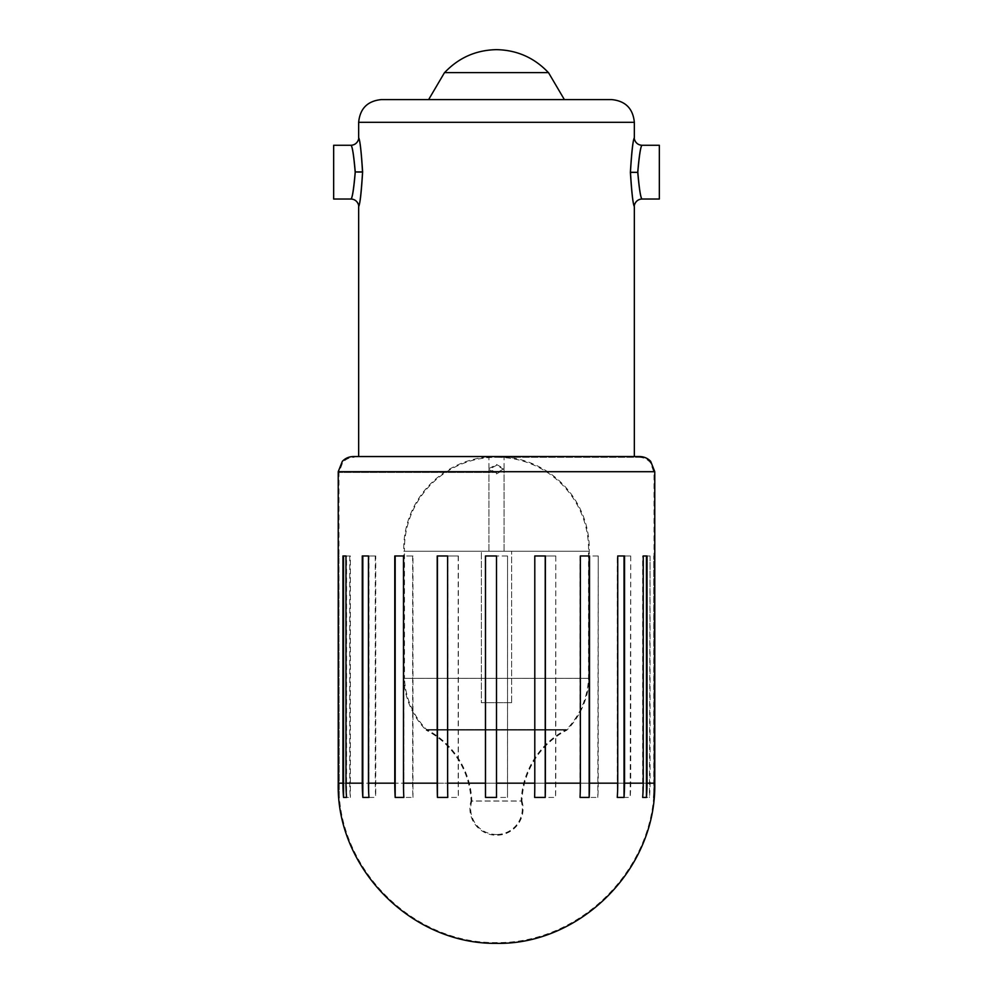 <?xml version="1.0" encoding="UTF-8"?>
<svg xmlns="http://www.w3.org/2000/svg" width="993" height="993" viewBox="0 0 993 993"><rect width="100%" height="100%" fill="white"/><g stroke="black" fill="none" stroke-linecap="round" stroke-linejoin="round"><path stroke-width="0.74" stroke-dasharray="4.96 3.72" d="M637.742 172.335C639.169 188.62 640.559 197.508 641.912 199.022C640.572 197.408 639.207 188.447 637.816 172.149L637.816 171.963C639.231 155.678 640.609 146.778 641.912 145.263C640.522 146.89 639.132 155.851 637.742 172.149M630.456 171.901C631.685 192.456 632.988 204.024 634.341 206.594C633.013 204.31 631.685 192.915 630.381 172.385C631.622 151.83 632.938 140.274 634.341 137.692C633.05 139.976 631.759 151.383 630.456 171.901L637.816 171.963M659.34 199.022L659.34 145.263M353.371 456.557L639.629 456.557M611.626 99.585L381.374 99.585M548.484 72.601L444.516 72.601M496.5 72.601L548.397 72.601L496.5 72.601M362.619 171.901C361.378 192.456 360.062 204.024 358.659 206.594C359.95 204.31 361.241 192.915 362.544 172.385C361.315 151.83 360.012 140.274 358.659 137.692C359.987 139.976 361.315 151.383 362.619 171.901M355.258 171.963C353.831 155.678 352.441 146.778 351.088 145.263C352.428 146.89 353.793 155.851 355.184 172.149L355.184 172.335C353.769 188.608 352.391 197.508 351.088 199.022C352.478 197.408 353.868 188.447 355.258 172.149M333.66 199.022L333.66 145.263M650.067 555.968L650.067 783.179A160.183 155.417 -90 0 1 649.459 797.416L646.431 797.416A160.183 152.339 90 0 0 647.026 783.179L647.026 555.968L650.067 555.968L649.459 797.416M630.729 555.968L630.729 783.179A160.183 135.842 -90 0 1 630.183 797.416L624.038 797.416A160.183 129.587 90 0 0 624.547 783.179L624.547 555.968L630.729 555.968L630.183 797.416M598.233 555.968L598.233 783.179A160.183 102.962 -90 0 1 597.823 797.416L589.159 797.416A160.183 94.149 90 0 0 589.532 783.179L589.532 555.968L598.233 555.968L597.823 797.416M555.795 555.968L555.795 783.179A160.183 60.002 -90 0 1 555.559 797.416L545.219 797.416A160.183 49.501 90 0 0 545.405 783.179L545.405 555.968L555.795 555.968L555.559 797.416M507.535 555.968L507.535 783.179A160.183 11.171 -90 0 1 507.497 797.416L496.5 797.416L496.5 783.179L338.985 783.179L654.015 783.179L496.5 783.179L496.5 555.968L507.535 555.968L507.497 797.416M458.207 555.968L458.207 783.179A160.183 38.752 -90 0 0 458.369 797.416L447.781 797.416A160.183 49.501 90 0 1 447.595 783.179L447.595 555.968L458.369 555.968L458.369 797.416M412.629 555.968L412.629 783.179A160.183 84.877 -90 0 0 412.964 797.416L403.841 797.416A160.183 94.149 90 0 1 403.468 783.179L403.468 555.968L412.964 555.968L412.964 797.416M375.255 555.968L375.255 783.179A160.183 122.71 -90 0 0 375.739 797.416L368.962 797.416A160.183 129.587 90 0 1 368.453 783.179L368.453 555.968L375.739 555.968L375.739 797.416M349.747 555.968L349.747 783.179A160.183 148.516 -90 0 0 350.343 797.416L346.569 797.416A160.183 152.339 90 0 1 345.974 783.179L345.974 555.968L350.343 555.968L350.343 797.416M338.861 555.968L338.228 555.968L338.613 783.179A160.183 159.786 -90 0 0 339.246 797.416L338.861 555.968L339.246 797.416M507.497 555.968L496.5 555.968L496.5 797.416L496.5 555.968L485.465 555.968M458.369 555.968L447.595 555.968L447.781 797.416L447.781 555.968L437.205 555.968M412.964 555.968L403.468 555.968L403.841 797.416L403.841 555.968L394.767 555.968M375.739 555.968L368.453 555.968L368.962 797.416L368.962 555.968L362.271 555.968M350.343 555.968L345.974 555.968L346.569 797.416L346.569 555.968L342.933 555.968M339.246 555.968L338.613 555.968M555.559 555.968L545.219 555.968L545.219 797.416M545.219 555.968L534.631 555.968L534.631 797.416M597.823 555.968L589.159 555.968L589.159 797.416M589.159 555.968L580.036 555.968L580.036 797.416M630.183 555.968L624.038 555.968L624.038 797.416M624.038 555.968L617.261 555.968L617.261 797.416M649.459 555.968L646.431 555.968L646.431 797.416M646.431 555.968L642.657 555.968L642.657 797.416M654.139 792.104L653.754 555.968L653.754 797.416M653.754 555.968L654.387 555.968M654.139 555.968L654.772 555.968M496.5 464.488L504.072 468.622L496.5 472.991L488.928 468.622L496.5 464.488L504.072 468.622L496.5 472.991L488.928 468.622L496.5 464.488M496.5 457.314L638.871 457.314L496.5 457.314M508.714 457.314L484.286 457.314L508.714 457.314A92.399 92.399 0 0 1 589.271 551.227L403.729 551.227L403.729 678.356A78.683 78.683 0 0 0 426.084 730.128L566.916 730.128L426.084 730.128A83.288 83.288 0 0 1 471.067 800.966L521.933 800.966A83.288 83.288 0 0 1 566.916 730.128A78.683 78.683 0 0 0 589.271 678.356L403.729 678.356L589.271 678.356L589.271 551.227L403.729 551.227A92.399 92.399 0 0 1 484.286 457.314M521.933 800.966A26.575 26.575 0 0 1 496.5 835.237A26.575 26.575 0 0 1 471.067 800.966L521.933 800.966M511.643 702.709L481.357 702.709L481.357 551.227L511.643 551.227L481.357 551.227L511.643 551.227L481.357 551.227L481.357 702.709L511.643 702.709L511.643 551.227L511.643 702.709L481.357 702.709L511.643 702.709M497.059 457.314A10.973 10.973 0 0 1 497.257 457.314A91.641 91.641 0 0 1 588.514 551.227L588.514 678.343A77.926 77.926 0 0 1 566.469 729.52L426.531 729.52L566.469 729.52A84.045 84.045 0 0 0 521.164 801.066L471.836 801.066A84.045 84.045 0 0 0 426.531 729.52A77.926 77.926 0 0 1 404.486 678.343L588.514 678.343L404.486 678.343L404.486 551.227L588.514 551.227L404.486 551.227A91.641 91.641 0 0 1 495.743 457.314L497.257 457.314L495.743 457.314A10.973 10.973 0 0 1 495.941 457.314L497.059 457.314L495.941 457.314M471.836 801.066A25.818 25.818 0 0 0 495.743 834.48A9.918 9.918 0 0 0 497.257 834.48L495.743 834.48L497.257 834.48A25.818 25.818 0 0 0 521.164 801.066L471.836 801.066M496.5 473.922L504.072 469.503L496.5 465.32L488.928 469.503L496.5 473.922L504.072 469.503L496.5 465.32L488.928 469.503L496.5 473.922M496.5 551.227L504.072 551.227L496.5 551.227M634.341 122.313L358.659 122.313M362.544 172.385L355.184 172.335M338.228 471.7L654.772 471.7M650.067 783.179L654.772 783.179M630.729 783.179L647.026 783.179M598.233 783.179L624.547 783.179M555.795 783.179L589.532 783.179M507.535 783.179L545.405 783.179M458.207 783.179L496.5 783.179M412.629 783.179L447.595 783.179M375.255 783.179L403.468 783.179M349.747 783.179L368.453 783.179M338.613 783.179L345.974 783.179M496.5 472.457L338.985 472.457L496.5 472.457M504.072 468.622L504.072 457.314L504.072 468.622M638.871 457.314C643.439 457.401 647.25 459.138 650.316 462.527L654.015 472.457L654.015 783.179C656.15 867.671 581.017 943.722 496.5 942.593C411.983 943.722 336.85 867.671 338.985 783.179L338.985 472.457L342.684 462.527C345.75 459.138 349.561 457.401 354.129 457.314M488.928 468.622L488.928 457.314L488.928 468.622M504.072 551.227L504.072 469.503L504.072 551.227M488.928 551.227L488.928 469.503L488.928 551.227"/><path stroke-width="1.49" d="M637.816 171.963C639.231 155.678 640.609 146.778 641.912 145.263C640.522 146.89 639.132 155.851 637.742 172.149L637.742 172.335C639.169 188.62 640.559 197.508 641.912 199.022C640.572 197.408 639.207 188.447 637.816 172.149M630.456 171.901C631.685 192.456 632.988 204.024 634.341 206.594C633.013 204.31 631.685 192.915 630.381 172.385C631.622 151.83 632.938 140.274 634.341 137.692C633.05 139.976 631.759 151.383 630.456 171.901M358.659 456.557L358.659 206.594C359.106 206.482 358.076 199.444 351.088 199.022L333.66 199.022L333.66 145.263L351.088 145.263C358.076 144.879 359.131 137.692 358.659 137.692L358.659 122.313L634.341 122.313L634.341 137.692C633.894 137.804 634.924 144.854 641.912 145.263L659.34 145.263L659.34 199.022L641.912 199.022C634.924 199.407 633.869 206.594 634.341 206.594L634.341 456.557M358.659 122.313C360 108.51 367.571 100.938 381.374 99.585L611.626 99.585C625.429 100.938 633 108.51 634.341 122.313M428.641 99.585L444.516 72.601L548.484 72.601L564.359 99.585M362.619 171.901C361.378 192.456 360.062 204.024 358.659 206.594C359.95 204.31 361.241 192.915 362.544 172.385C361.315 151.83 360.012 140.274 358.659 137.692C359.987 139.976 361.315 151.383 362.619 171.901L355.258 171.963C353.831 155.678 352.441 146.778 351.088 145.263C352.428 146.89 353.793 155.851 355.184 172.149M355.184 172.335C353.769 188.608 352.391 197.508 351.088 199.022C352.478 197.408 353.868 188.447 355.258 172.149L355.258 171.963M338.228 471.7L654.772 471.7L650.663 461.335C647.647 458.22 643.96 456.619 639.629 456.557L353.371 456.557C349.039 456.619 345.353 458.22 342.337 461.335L338.228 471.7L338.228 783.179C336.081 868.068 411.574 944.492 496.5 943.35C578.745 945.038 656.373 870.749 654.772 783.179L654.772 555.968L654.387 783.179A160.183 159.786 90 0 1 653.754 797.416L654.139 797.416A160.183 160.183 0 0 0 654.772 783.179M485.465 783.179L485.465 555.968L496.5 555.968L496.5 797.416L485.503 797.416A160.183 11.171 90 0 1 485.465 783.179L447.595 783.179L447.595 555.968L437.205 555.968L437.205 783.179A160.183 60.002 90 0 0 437.441 797.416L447.781 797.416A160.183 49.501 -90 0 1 447.595 783.179M534.793 555.968L534.793 783.179A160.183 38.752 90 0 1 534.631 797.416L545.219 797.416A160.183 49.501 -90 0 0 545.405 783.179L545.405 555.968L534.793 555.968M580.371 555.968L580.371 783.179A160.183 84.877 90 0 1 580.036 797.416L589.159 797.416A160.183 94.149 -90 0 0 589.532 783.179L589.532 555.968L580.371 555.968M617.745 555.968L617.745 783.179A160.183 122.71 90 0 1 617.261 797.416L624.038 797.416A160.183 129.587 -90 0 0 624.547 783.179L624.547 555.968L617.745 555.968M643.253 555.968L643.253 783.179A160.183 148.516 90 0 1 642.657 797.416L646.431 797.416A160.183 152.339 -90 0 0 647.026 783.179L647.026 555.968L643.253 555.968M342.933 555.968L342.933 783.179A160.183 155.417 90 0 0 343.541 797.416L346.569 797.416A160.183 152.339 -90 0 1 345.974 783.179L345.974 555.968L342.933 555.968M362.271 555.968L362.271 783.179A160.183 135.842 90 0 0 362.817 797.416L368.962 797.416A160.183 129.587 -90 0 1 368.453 783.179L368.453 555.968L362.271 555.968M394.767 555.968L394.767 783.179A160.183 102.962 90 0 0 395.177 797.416L403.841 797.416A160.183 94.149 -90 0 1 403.468 783.179L403.468 555.968L394.767 555.968M338.861 797.416A160.183 160.183 0 0 1 338.228 783.179L342.933 783.179M485.503 555.968L485.503 797.416M437.441 555.968L437.441 797.416M395.177 555.968L395.177 797.416M362.817 555.968L362.817 797.416M343.541 555.968L343.541 797.416M654.139 792.104L654.139 797.416M646.431 555.968L646.431 797.416M624.038 555.968L624.038 797.416M589.159 555.968L589.159 797.416M545.219 555.968L545.219 797.416M630.381 172.385L637.742 172.335M534.793 783.179L496.5 783.179M580.371 783.179L545.405 783.179M617.745 783.179L589.532 783.179M643.253 783.179L624.547 783.179M654.387 783.179L647.026 783.179M362.271 783.179L345.974 783.179M394.767 783.179L368.453 783.179M437.205 783.179L403.468 783.179M548.397 72.601C534.296 57.718 517.005 50.06 496.5 49.65C475.995 50.06 458.704 57.718 444.603 72.601M654.772 471.7L654.772 555.968"/></g></svg>
